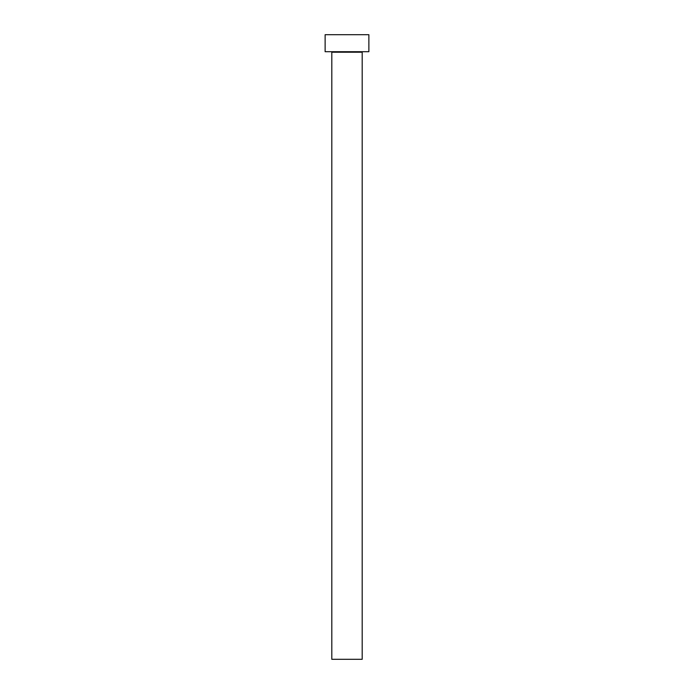 <?xml version="1.0" encoding="UTF-8"?>
<svg xmlns="http://www.w3.org/2000/svg" width="694" height="694" viewBox="0 0 694 694"><rect width="100%" height="100%" fill="white"/><g stroke="black" fill="none" stroke-linecap="round" stroke-linejoin="round"><path stroke-width="0.52" stroke-dasharray="3.47 2.6" d="M362.676 51.712L325.13 51.712L362.676 51.712M331.81 52.197L362.19 52.197L331.81 52.197M325.13 34.7L368.87 34.7L325.13 34.7M362.19 659.3L331.81 659.3L362.19 659.3"/><path stroke-width="1.04" d="M362.19 52.197A0.486 0.486 0 0 1 362.676 51.712A0.486 0.486 0 0 0 362.19 52.197L331.81 52.197L331.81 659.3L362.19 659.3L362.19 52.197L362.19 659.3L331.81 659.3L331.81 52.197A0.486 0.486 0 0 0 331.324 51.712A0.486 0.486 0 0 1 331.81 52.197L362.19 52.197M325.13 34.7L325.13 51.712L368.87 51.712L368.87 34.7L325.13 34.7L325.13 51.712L368.87 51.712L368.87 34.7L325.13 34.7"/></g></svg>
